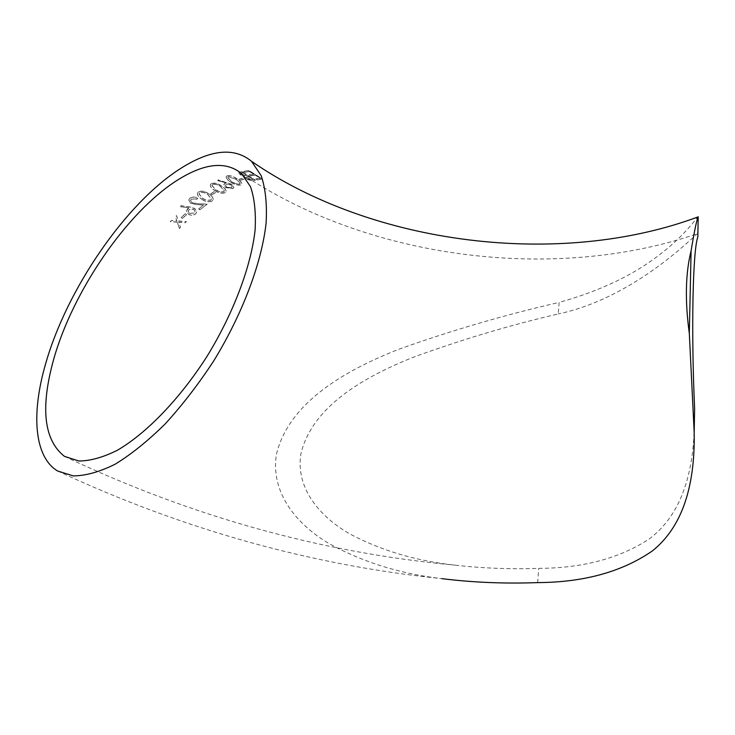 <?xml version="1.0" encoding="UTF-8"?>
<svg xmlns="http://www.w3.org/2000/svg" width="735" height="735" viewBox="0 0 735 735"><rect width="100%" height="100%" fill="white"/><g stroke="black" fill="none" stroke-linecap="round" stroke-linejoin="round"><path stroke-width="0.55" stroke-dasharray="3.67 2.76" d="M57.596 470.997C182.436 529.255 310.51 565.141 441.818 578.638C400.116 573.814 362.401 562.054 328.692 543.349C296.407 524.248 270.14 492.386 276.498 454.129C289.369 400.74 348.666 369.043 398.774 349.272C451.722 330.373 505.175 314.755 559.133 302.416L558.26 313.928C509.226 325.348 460.487 339.947 412.032 357.734C366.572 376.201 312.513 405.013 300.881 453.899C295.341 489.271 321.121 517.808 350.714 534.4C381.924 550.809 416.717 561.053 455.103 565.151C482.482 568.274 510.366 569.34 538.746 568.357C582.487 568.192 619.219 558.462 648.941 539.159C677.624 517.936 692.728 481.03 694.253 428.468M698.25 216.834C699.435 213.609 687.519 233.17 661.858 252.913C635.15 274.247 600.908 290.757 559.133 302.416M250.644 175.619L255.109 174.994L260.254 178.228L255.771 178.871L257.14 179.726L262.459 178.991L249.064 170.538L243.799 171.209L245.168 172.1L249.615 171.494L253.74 174.131L249.284 174.746L250.58 175.803L249.284 174.746M240.235 171.907L238.857 172.624L240.474 174.829L244.424 176.363L245.922 179.064L252.794 180.654L255.412 180.057L242.1 171.521L240.161 172.091L242.1 171.521M240.327 180.204L244.139 178.972L242.78 178.09L238.976 179.322L240.271 180.387L238.976 179.322M230.524 181.784C234.006 184.338 237.469 185.358 240.905 184.843L241.87 183.897C241.732 182.344 240.235 180.727 237.368 179.046C233.914 176.455 230.487 175.343 227.078 175.729L226.114 176.694C226.187 178.366 227.657 180.066 230.524 181.784L230.478 181.958C227.602 180.231 226.132 178.531 226.058 176.859L227.078 175.729M226.012 182.877L223.789 184.384L225.636 187.462L232.857 188.463L233.914 187.379L231.994 184.347L217.983 179.854L217.983 180.691L226.012 182.877L217.983 180.691M214.638 190.209C218.084 192.827 221.557 193.636 225.075 192.643L226.104 191.348C225.976 189.501 224.515 187.756 221.713 186.12C218.304 183.456 214.85 182.565 211.358 183.447L210.311 184.779C210.403 186.736 211.845 188.546 214.638 190.209L214.602 190.365C211.809 188.702 210.366 186.892 210.274 184.935L211.358 183.447M211.827 194.849L215.86 192.248L214.528 191.348L210.495 193.948L211.79 194.995L210.495 193.948M201.666 199.001C205.093 201.666 208.584 202.318 212.13 200.949L213.214 199.35C213.04 197.32 211.588 195.51 208.85 193.93C205.46 191.229 201.996 190.494 198.45 191.752L197.366 193.397C197.513 195.528 198.946 197.393 201.666 199.001L201.647 199.148C198.928 197.54 197.485 195.675 197.338 193.544L198.45 191.752M198.643 208.814L199.966 209.705L207.178 204.082L197.715 203.613L191.725 202.529L190.54 200.297L191.385 198.919L196.851 199.047L197.807 198.331C195.051 196.695 192.451 196.603 189.998 198.064L188.803 199.865L190.668 203.237L197.476 204.642L203.586 204.909L198.634 208.951L203.586 204.909M188.849 207.895L186.47 210.789L188.325 214.078C190.907 215.53 193.333 215.465 195.593 213.857L196.769 211.845L194.876 208.501L189.924 206.958L180.81 205.671L180.782 206.783L188.849 207.895L180.782 206.783M182.482 218.304L186.552 214.592L185.229 213.692L181.159 217.413L182.482 218.433L181.159 217.413M179.386 228.364L180.498 227.253L178.77 222.163L185.257 222.659L186.387 221.593L178.366 220.969L176.519 215.603L175.389 216.669L176.832 220.858L171.43 220.5L170.309 221.612L177.245 222.062L179.386 228.475L177.245 222.062M697.882 234.134L697.671 233.611C696.431 233.243 635.573 297.831 558.26 313.928M177.245 222.172L170.318 221.722L171.439 220.619L176.841 220.978L175.389 216.788L176.519 215.722L178.366 221.088L186.378 221.713L185.257 222.769L178.78 222.282L180.498 227.253M180.507 227.363L179.386 228.475M181.159 217.532L185.22 213.821L186.552 214.592M186.552 214.712L182.482 218.433M180.773 206.912L180.801 205.8L189.906 207.086L194.858 208.639L196.759 211.974L195.583 213.995C193.323 215.585 190.898 215.658 188.316 214.207L186.46 210.917L187.627 208.749M187.618 208.878L188.84 208.033M189.336 213.416L194.215 213.141L195.087 211.643L193.957 209.457L189.152 209.604L188.224 211.184L189.336 213.416L194.224 213.012L195.097 211.505L193.966 209.328L189.161 209.475L188.233 211.055L189.345 213.288M203.567 205.047L197.458 204.78L190.65 203.375L188.785 199.993L189.979 198.202C192.432 196.75 195.032 196.833 197.779 198.468L196.833 199.185L191.366 199.066L190.521 200.434L191.706 202.667L197.697 203.751L207.16 204.22L199.966 209.705M199.957 209.843L198.634 208.951M198.422 191.899C201.96 190.65 205.432 191.376 208.823 194.086C211.551 195.666 213.012 197.467 213.187 199.497L212.13 200.949M212.103 201.096C208.556 202.465 205.074 201.813 201.647 199.148M199.736 192.818L199.01 194.022L202.584 198.441L206.25 200.352L210.743 200.223L211.496 199.02L207.867 194.72C205.267 192.561 202.557 191.927 199.736 192.818L199.038 193.875L202.612 198.303L206.278 200.205L210.77 200.076L211.524 198.873L207.904 194.564C205.295 192.414 202.584 191.78 199.764 192.671M210.458 194.104L214.491 191.504L215.86 192.248M215.833 192.405L211.79 194.995M211.312 183.612C214.813 182.73 218.267 183.621 221.676 186.286C224.469 187.921 225.939 189.658 226.068 191.504L225.075 192.643M225.029 192.8C221.52 193.792 218.047 192.983 214.602 190.365M212.635 184.531L211.937 185.496L215.539 189.795L219.205 191.752L223.67 191.927L224.386 190.953L220.739 186.791C218.12 184.678 215.419 183.925 212.635 184.531L211.974 185.339L215.575 189.639L219.241 191.596L223.716 191.771L224.423 190.797L220.785 186.626C218.166 184.513 215.465 183.759 212.672 184.366M217.937 180.856L217.927 180.02L231.938 184.513L233.868 187.544L232.811 188.629L225.59 187.627L223.743 184.549L224.818 183.318M224.772 183.484L225.957 183.043M226.591 187.186L231.424 187.765L232.223 186.92L231.075 184.972L226.316 184.283L225.47 185.165L226.591 187.186L231.47 187.6L232.269 186.745L231.121 184.807L226.362 184.108L225.516 185L226.637 187.021M227.023 175.904C230.422 175.518 233.859 176.63 237.313 179.221C240.18 180.902 241.677 182.519 241.815 184.072L240.905 184.843M240.86 185.009C237.423 185.523 233.96 184.503 230.478 181.958M228.346 176.813L227.712 177.512L231.378 181.554L235.062 183.566L239.481 184.145L240.143 183.438L236.413 179.542L228.401 176.639L227.767 177.337L231.433 181.389L235.117 183.401L239.537 183.97L240.198 183.263L236.468 179.368L228.401 176.639M238.921 179.496L242.715 178.274L244.139 178.972M244.075 179.147L240.271 180.387M242.026 171.696L255.348 180.24L252.73 180.828L245.858 179.248L244.351 176.547L240.474 174.829M240.409 175.003L238.783 172.798L240.161 172.091M241.374 173.019L240.4 173.524L241.3 174.792L246.822 175.527L242.541 172.762L240.464 173.341L241.365 174.608L246.887 175.353L242.614 172.578L241.447 172.835M247.612 176.529L245.655 177.429L246.739 179L253.125 179.56L248.182 176.409L245.72 177.245L246.804 178.825L253.189 179.377L247.686 176.354M249.211 174.921L253.658 174.314L249.532 171.678L245.095 172.275L243.726 171.393L248.99 170.722L262.386 179.175L257.066 179.91L255.706 179.055L260.181 178.412L255.109 174.994M255.036 175.187L250.58 175.803M537.643 582.607L538.737 568.357M64.505 456.389C191.017 516.448 321.213 552.702 455.103 565.151M241.558 173.57C367.16 258.83 553.804 283.076 697.671 233.611"/><path stroke-width="1.1" d="M691.093 250.819L689.32 333.433C684.882 300.753 685.479 273.218 691.093 250.819C694.364 230.974 696.734 219.719 698.195 217.055L698.25 216.834C560.153 268.303 372.957 245.279 251.489 161.268C234.199 147.083 210.642 149.453 180.819 168.361C125.722 203.099 66.536 289.489 45.487 364.275C31.146 413.777 34.104 456.83 57.596 470.997L73.243 475.894C85.627 475.83 99.611 471.925 115.193 464.18C131.436 454.212 148.139 440.752 165.311 423.792C182.353 405.086 198.45 384.203 213.591 361.133C242.559 313.9 261.678 262.836 266.107 223.118C267.154 204.302 265.51 188.491 261.182 175.683L251.489 161.268M689.32 333.433L694.18 432.391C695.181 488.205 681.281 527.684 652.478 550.846C622.26 571.775 583.985 582.359 537.643 582.607C504.853 583.82 472.908 582.497 441.818 578.647M53.526 359.847C40.241 408.026 43.898 440.21 64.505 456.389L78.82 460.992C90.157 460.974 102.964 457.418 117.223 450.344C146.587 433.31 179.928 398.765 207.123 356.209C233.565 313.082 251.048 266.438 255.091 230.11C256.046 212.884 254.521 198.422 250.525 186.718L241.558 173.57C226.012 160.937 204.808 163.032 177.944 179.845C127.421 211.276 72.627 291.17 53.526 359.847M694.253 428.468L694.621 408.954C691.038 330.134 692.82 250.038 697.827 236.982L697.882 234.134M698.195 217.055L697.827 236.982M694.621 408.954L694.18 432.391"/></g></svg>
